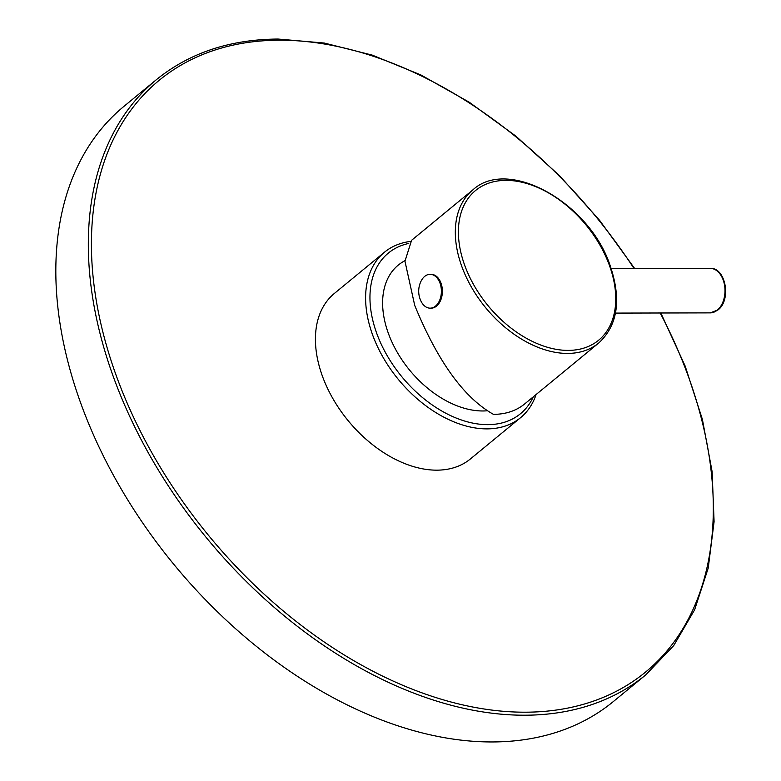 <?xml version="1.0" encoding="UTF-8"?>
<svg xmlns="http://www.w3.org/2000/svg" width="781" height="781" viewBox="0 0 781 781"><rect width="100%" height="100%" fill="white"/><g stroke="black" fill="none" stroke-linecap="round" stroke-linejoin="round"><path stroke-width="1.17" d="M634.65 268.508L599.486 220.193L559.528 175.676L515.753 136.021L469.196 102.194L421.008 75.015L372.312 55.139L324.31 43.053L278.124 39.05C229.926 39.362 189.324 52.923 156.307 79.74L123.808 106.48A385.277 252.253 50.6 0 0 120.02 486.963A385.277 252.253 50.6 0 0 492.255 741.95A385.277 252.253 50.6 0 0 613.368 701.533L645.867 674.794L673.691 645.633L694.641 609.766L708.221 568.099L714.088 521.708L712.135 471.734L702.402 419.417L685.162 366.064L660.833 312.996M520.615 417.64L470.445 458.925A107.124 70.134 -129.4 0 1 436.764 470.162A107.124 70.134 -129.4 0 1 333.272 399.267A107.124 70.134 -129.4 0 1 334.327 293.48L384.506 252.195A107.124 70.134 50.6 0 0 383.451 357.981A107.124 70.134 50.6 0 0 486.944 428.876A107.124 70.134 50.6 0 0 520.615 417.64A107.124 70.134 50.6 0 0 536.088 394.532M410.337 241.446A107.124 70.134 50.6 0 0 384.506 252.195M408.766 243.447A104 68.093 50.6 0 0 379.81 341.072A104 68.093 50.6 0 0 487.764 424.649A104 68.093 50.6 0 0 533.296 396.826M487.139 410.786A88.409 57.892 -129.4 0 1 482.765 410.972A88.409 57.892 -129.4 0 1 395.811 349.742A88.409 57.892 -129.4 0 1 401.571 262.68L404.958 260.542M598.744 342.986C617.82 325.296 621.617 299.474 610.127 265.53C589.44 202.728 508.246 157.03 472.817 189.92A99.099 64.891 50.6 0 0 461.864 266.624A99.099 64.891 50.6 0 0 598.744 342.986L524.627 403.962A99.099 64.891 -129.4 0 1 493.475 414.36C464.041 397.89 437.79 361.574 414.721 305.41L404.958 261.235L411.597 240.294M431.073 274.316A16.928 11.276 89.9 0 1 442.026 287.027A16.928 11.276 89.9 0 1 436.55 306.084A16.928 11.276 -90.1 0 1 431.151 308.163L430.155 308.163A16.928 11.276 -90.1 0 0 435.554 306.084A16.928 11.276 89.9 0 0 441.031 287.037A16.928 11.276 89.9 0 0 430.077 274.316L431.073 274.316M430.155 308.163A16.928 11.276 -90.1 0 1 421.135 301.446A22.698 22.698 0 0 1 421.096 281.072A16.928 11.276 -90.1 0 1 424.688 276.396A16.928 11.276 89.9 0 1 430.077 274.316M156.307 79.74A385.277 252.253 50.6 0 0 152.52 460.224A385.277 252.253 50.6 0 0 524.754 715.211A385.277 252.253 50.6 0 0 645.867 674.794M633.996 268.508A383.051 250.799 50.6 0 0 279.432 40.212A383.051 250.799 50.6 0 0 116.691 376.842A383.051 250.799 50.6 0 0 525.34 712.194A383.051 250.799 50.6 0 0 660.179 312.996M710.105 268.342A22.268 14.839 89.9 0 1 724.524 285.075A22.268 14.839 89.9 0 1 717.309 310.145A22.268 14.839 89.9 0 1 710.212 312.878L718.012 309.911C731.494 300.06 725.881 267.336 710.105 268.342L611.191 268.566M609.356 265.218A96.912 63.456 50.6 0 0 505.971 180.372A96.912 63.456 50.6 0 0 464.793 265.55A96.912 63.456 50.6 0 0 568.187 350.396A96.912 63.456 50.6 0 0 609.356 265.218M472.817 189.92L411.441 240.411M615.487 313.093L710.212 312.878"/></g></svg>
